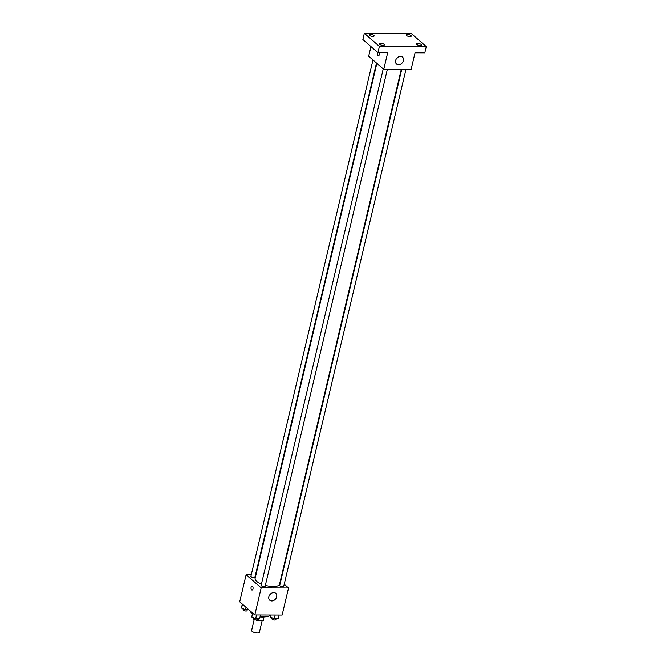 <?xml version="1.0" encoding="UTF-8"?>
<svg xmlns="http://www.w3.org/2000/svg" width="666" height="666" viewBox="0 0 666 666"><rect width="100%" height="100%" fill="white"/><g stroke="black" fill="none" stroke-linecap="round" stroke-linejoin="round"><path stroke-width="1" d="M254.204 619.505L251.623 630.419A3.996 1.399 13.3 0 0 255.186 632.7A3.996 1.399 13.3 0 0 259.399 632.259L262.129 620.729M264.052 616.799L263.12 620.729L258.117 620.712A5.428 1.898 13.3 0 1 255.944 620.038L255.819 619.929M263.12 620.729A5.428 1.898 13.3 0 0 263.744 620.096A5.428 1.898 13.3 0 0 263.753 620.063L263.744 620.096M264.002 616.799A5.711 1.998 -166.7 0 1 260.065 616.841M258.599 618.672L258.117 620.712M249.916 610.697A10.281 3.596 13.3 0 0 252.364 613.453M260.181 616.325A10.281 3.596 13.3 0 0 269.93 615.009M284.24 584.248L288.536 587.986L282.134 615.051L254.795 614.943L239.718 601.814L246.12 574.741L251.29 574.766M255.511 574.783L255.977 574.783M376.864 63.37L255.103 578.471A12.562 4.396 13.3 0 0 261.438 584.099M265.359 585.397A12.562 4.396 13.3 0 0 279.554 584.257L401.248 69.447M288.536 587.986L261.189 587.878L246.12 574.741M383.225 68.914L261.155 585.322A2.056 0.716 13.3 0 0 262.987 586.488A2.056 0.716 13.3 0 0 265.151 586.263L387.337 69.389M372.977 59.982L250.907 576.39A2.056 0.716 13.3 0 0 252.739 577.564A2.056 0.716 13.3 0 0 254.903 577.339L376.481 63.037M405.935 69.464L283.749 586.338A2.056 0.716 -166.7 0 1 282.168 586.671A2.056 0.716 -166.7 0 1 279.986 585.855A2.056 0.716 -166.7 0 1 279.745 585.389L401.715 69.447M261.189 587.878L254.795 614.943M276.673 596.794A4.57 3.563 -48.9 0 1 273.734 600.466A4.57 3.563 -48.9 0 1 269.772 600.224A4.57 3.563 -48.9 0 1 270.08 594.438A4.57 3.563 -48.9 0 1 275.774 593.339A4.57 3.563 -48.9 0 1 276.673 596.794M252.048 590.076A1.998 1.032 90.2 0 1 251.623 589.901A1.998 1.032 90.2 0 1 251.04 587.653A1.998 1.032 90.2 0 1 252.064 586.08A1.998 1.032 90.2 0 1 253.088 588.078A1.998 1.032 90.2 0 1 252.048 590.076A1.998 1.032 90.2 0 1 251.623 589.901A1.998 1.032 90.2 0 1 251.04 587.653A1.998 1.032 90.2 0 1 252.064 586.08M270.804 593.739A4.57 3.563 -48.9 0 1 269.489 595.246M426.282 46.62L379.412 46.429L364.335 33.3L411.205 33.483L426.282 46.62L424.808 52.864L415.043 52.822L411.105 69.48L383.758 69.372L368.689 56.244L370.962 46.612M364.335 33.3L362.862 39.544L377.93 52.681L379.412 46.429M383.758 69.372L387.695 52.714L377.93 52.681M403.43 60.598A4.57 3.563 -48.9 0 1 400.491 64.269A4.57 3.563 -48.9 0 1 396.52 64.028A4.57 3.563 -48.9 0 1 396.836 58.242A4.57 3.563 -48.9 0 1 402.522 57.134A4.57 3.563 -48.9 0 1 403.43 60.598M377.88 55.786A1.998 1.032 90.2 0 1 377.647 52.431A1.998 1.032 90.2 0 0 377.888 55.786A1.998 1.032 90.2 0 0 378.305 55.961A1.998 1.032 90.2 0 1 377.888 55.786M379.112 52.681A1.998 1.032 90.2 0 1 379.245 54.812A1.998 1.032 90.2 0 1 378.305 55.961M397.552 57.542A4.57 3.563 -48.9 0 1 396.245 59.049M380.669 43.298A2.564 0.899 -166.7 0 1 383.241 43.856A2.564 0.899 -166.7 0 1 384.374 44.938A2.564 0.899 -166.7 0 1 383.092 45.405A2.564 0.899 -166.7 0 1 380.519 44.838A2.564 0.899 -166.7 0 1 379.379 43.756A2.564 0.899 -166.7 0 1 380.669 43.298M417.773 43.44A2.564 0.899 -166.7 0 1 420.354 44.006A2.564 0.899 -166.7 0 1 421.486 45.088A2.564 0.899 -166.7 0 1 420.196 45.554A2.564 0.899 -166.7 0 1 417.624 44.988A2.564 0.899 -166.7 0 1 416.491 43.906A2.564 0.899 -166.7 0 1 417.773 43.44M407.525 34.515A2.564 0.899 -166.7 0 1 410.098 35.073A2.564 0.899 -166.7 0 1 411.238 36.155A2.564 0.899 -166.7 0 1 409.948 36.622A2.564 0.899 -166.7 0 1 407.376 36.056A2.564 0.899 -166.7 0 1 406.243 34.973A2.564 0.899 -166.7 0 1 407.525 34.515M370.421 34.366A2.564 0.899 -166.7 0 1 372.993 34.932A2.564 0.899 -166.7 0 1 374.125 36.014A2.564 0.899 -166.7 0 1 372.843 36.472A2.564 0.899 -166.7 0 1 370.263 35.914A2.564 0.899 -166.7 0 1 369.13 34.832A2.564 0.899 -166.7 0 1 370.421 34.366M279.096 615.043L278.221 618.747L274.275 618.731L270.421 617.082L270.612 615.009M270.904 615.009L270.421 617.082M275.15 615.026L274.275 618.731M272.086 617.798L271.87 618.714A2.056 0.716 13.3 0 0 273.709 619.88A2.056 0.716 13.3 0 0 275.874 619.655L276.09 618.739M260.506 614.968L259.632 618.681L255.677 618.664L251.823 617.016L252.489 612.936M252.739 613.153L251.823 617.016M256.56 614.951L255.677 618.664M253.496 617.723L253.28 618.639A2.056 0.716 13.3 0 0 255.111 619.813A2.056 0.716 13.3 0 0 257.276 619.58L257.492 618.664M248.818 609.748L245.429 609.731L241.575 608.083L242.241 604.012M242.482 604.228L241.575 608.083M246.004 607.292L245.429 609.731M243.24 608.799L243.032 609.706A2.056 0.716 13.3 0 0 244.863 610.88A2.056 0.716 13.3 0 0 247.028 610.655L247.244 609.74"/></g></svg>
